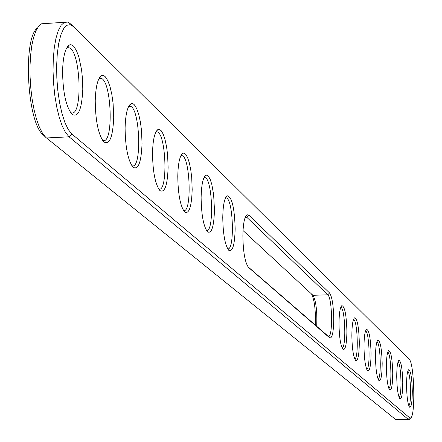 <?xml version="1.0" encoding="UTF-8"?>
<svg xmlns="http://www.w3.org/2000/svg" width="442" height="442" viewBox="0 0 442 442"><rect width="100%" height="100%" fill="white"/><g stroke="black" fill="none" stroke-linecap="round" stroke-linejoin="round"><path stroke-width="0.66" d="M409.767 418.922L409.298 419.43L408.22 419.342L69.09 136.832L65.604 132.661L62.294 126.13L59.3 117.506L56.769 107.163L54.83 95.566L53.565 83.245L53.04 70.781L53.289 58.747L54.283 47.719L55.979 38.194L58.294 30.603L61.118 25.266L64.305 22.404L67.725 22.1L71.145 24.266L73.51 26.542M409.215 359.313C414.298 362.937 415.651 415.872 410.706 417.911L409.684 417.823L71.836 133.97L68.306 129.622L64.974 122.727L62.013 113.605L59.587 102.715L57.825 90.621L56.825 77.958L56.648 65.405L57.294 53.626L58.731 43.255L60.88 34.819L63.609 28.741L66.786 25.31L70.228 24.664L73.77 26.791L409.215 359.313M396.568 419.889L395.805 419.651L45.747 137.351L42.482 133.23L39.382 127.152L36.564 119.334L34.139 110.052L32.205 99.665L30.841 88.566L30.1 77.179L30.012 65.957L30.581 55.338L31.785 45.73L33.57 37.504L35.857 30.962L38.564 26.338L41.581 23.78L64.565 22.288M248.332 267.266L329.644 337.843C332.174 338.66 333.544 332.434 333.754 319.163C333.483 305.483 332.086 296.748 329.561 292.963L248.829 215.127L246.763 217.276L327.798 294.792C332.423 298.195 332.981 338.185 328.367 336.379L247.863 266.675M248.597 267.526L248.481 267.416C245.017 262.57 243.15 252.073 242.873 235.929C243.089 223.901 244.454 216.834 246.956 214.729L248.829 215.127M359.313 342.578C359.142 355.302 357.915 361.236 355.633 360.385C353.385 356.981 352.119 348.771 351.849 335.738C351.926 325.522 352.815 319.549 354.517 317.82C357.258 318.483 358.854 326.737 359.313 342.578M412.303 391.109C412.22 402.331 411.309 407.684 409.557 407.17C407.822 404.408 406.822 397.303 406.557 385.849C406.579 376.623 407.264 371.252 408.601 369.733C410.673 370.33 411.905 377.457 412.303 391.109M402.761 382.374C402.668 393.866 401.701 399.33 399.861 398.761C398.038 395.888 396.993 388.584 396.728 376.849C396.761 367.435 397.48 361.954 398.883 360.396C401.06 361.003 402.358 368.33 402.761 382.374M392.734 373.192C392.629 384.971 391.601 390.54 389.662 389.91C387.744 386.921 386.651 379.407 386.385 367.374C386.424 357.771 387.181 352.175 388.651 350.578C390.955 351.197 392.319 358.738 392.734 373.192M382.181 363.523C382.054 375.601 380.965 381.291 378.921 380.59C376.904 377.474 375.755 369.739 375.49 357.39C375.54 347.594 376.341 341.876 377.882 340.241C380.319 340.87 381.75 348.633 382.181 363.523M371.053 353.335C370.91 365.727 369.755 371.534 367.595 370.766C365.462 367.512 364.263 359.545 363.993 346.865C364.059 336.859 364.899 331.019 366.517 329.334C369.098 329.981 370.611 337.981 371.053 353.335M346.898 331.207C346.705 344.279 345.395 350.346 342.975 349.407C340.6 345.848 339.274 337.368 338.997 323.969C339.091 313.527 340.031 307.417 341.821 305.643C344.732 306.323 346.429 314.842 346.898 331.207M142.042 143.573C141.296 162.308 138.302 170.209 133.059 167.275C128.003 160.606 125.351 147.534 125.103 128.053C125.495 114.296 127.44 106.19 130.926 103.732L132.075 103.483L133.246 103.859L134.423 104.859L136.705 108.599L138.738 114.412L140.374 121.832L141.495 130.302L142.042 143.573M113.705 117.611C112.854 137.114 109.572 145.219 103.848 141.932C98.345 134.76 95.472 121.014 95.234 100.699C95.682 86.533 97.781 78.184 101.533 75.648L102.787 75.383L104.074 75.781L105.367 76.831L107.87 80.792L110.102 86.925L111.892 94.754L113.119 103.671L113.705 117.611M235.161 228.862C234.702 245.05 232.558 252.194 228.741 250.288C225.028 245.15 223.033 234.221 222.762 217.503C223.006 205.165 224.459 197.917 227.127 195.74C231.868 196.624 234.547 207.663 235.161 228.862M214.469 209.911C213.95 226.669 211.63 233.989 207.513 231.873C203.524 226.415 201.392 215.016 201.121 197.685C201.397 185.021 202.955 177.568 205.801 175.33L206.69 175.126L208.508 176.314L210.27 179.546L211.845 184.557L213.619 194.557L214.469 209.911M62.576 70.781C63.079 56.184 65.35 47.581 69.4 44.968L70.781 44.686L72.201 45.106L73.626 46.222L76.383 50.421L78.842 56.919L81.577 69.814L82.56 79.532L82.787 89.295C81.82 109.627 78.206 117.942 71.941 114.246C65.919 106.505 62.803 92.019 62.576 70.781M168.12 167.452C167.457 185.48 164.717 193.182 159.893 190.557C155.236 184.336 152.777 171.872 152.518 153.164C152.871 139.794 154.672 131.92 157.921 129.539L158.971 129.302L161.126 130.605L163.208 134.164L165.065 139.678L166.568 146.733L167.601 154.788L168.12 167.452M192.187 189.496C191.601 206.867 189.082 214.376 184.634 212.022C180.33 206.204 178.043 194.298 177.778 176.303C178.087 163.291 179.761 155.634 182.8 153.324L183.767 153.103L185.739 154.352L187.651 157.733L189.364 162.988L190.74 169.706L191.695 177.391L192.187 189.496M245.437 216.762L246.763 217.276L245.194 217.342M354.771 358.992C358.843 358.258 357.6 319.953 353.495 319.483M408.795 405.778C411.701 404.099 410.767 372.805 407.773 371.297M399.082 397.369C402.181 395.844 401.198 363.313 398.015 361.976M388.866 388.524C392.176 387.164 391.137 353.324 387.756 352.175M378.103 379.203C381.645 378.032 380.545 342.799 376.943 341.854M366.755 369.374C370.551 368.413 369.385 331.688 365.54 330.975M342.097 348.009C346.467 347.528 345.141 307.527 340.749 307.339M131.788 165.695L132.141 165.805C142.153 169.397 140.075 107.494 130.141 106.235L128.633 106.428M102.522 140.318L103.03 140.49C113.942 144.418 111.682 79.809 100.853 78.278L98.991 78.56M227.647 248.813C234.94 251.178 233.332 198.381 226.1 197.856L225.492 197.867M206.386 230.381L206.414 230.387C214.304 233.199 212.63 178.203 204.812 177.529L204.038 177.562L204.812 177.529M70.549 112.588L71.239 112.843C83.184 117.169 80.709 49.592 68.853 47.736L66.571 48.139M158.672 189.01L158.899 189.077C168.115 192.369 166.192 132.959 157.054 131.926L155.833 132.047M183.463 210.502L183.579 210.536C192.093 213.569 190.303 156.457 181.866 155.617L180.888 155.689M45.288 136.904L43.145 134.793C27.1 122.705 22.564 38.421 37.448 27.929M243.028 230.558L313.002 295.35C316.058 300.903 317.29 311.262 316.693 326.417M315.389 325.284C315.759 310.339 314.483 299.914 311.549 294.007M395.805 419.651L408.22 419.342L409.684 417.823M46.432 137.954L69.09 136.832L71.836 133.97M329.561 292.963L327.798 294.792L312.969 295.317M329.644 337.843L327.87 336.119M410.706 417.911L409.298 419.43M396.319 419.894L408.717 419.585M73.538 26.57L71.145 24.266M245.802 216.044L246.956 214.729M354.009 318.378L354.517 317.82M408.298 370.064L408.601 369.733M398.54 360.766L398.883 360.396M388.28 350.987L388.651 350.578M377.468 340.688L377.882 340.241M366.059 329.837L366.517 329.334M341.257 306.267L341.821 305.643M128.666 106.411L130.926 103.732M99.196 78.449L101.533 75.648M225.807 197.254L227.127 195.74M204.287 177.071L205.801 175.33M66.98 47.913L69.4 44.968M155.915 131.887L157.921 129.539M181.065 155.341L182.8 153.324M245.901 216.768L245.426 216.79M130.141 106.235L128.915 106.301M100.853 78.278L99.411 78.356M226.1 197.856L225.486 197.883M68.853 47.736L67.151 47.835M67.035 47.841L66.72 47.858M157.054 131.926L156.004 131.981M181.866 155.617L180.96 155.661"/></g></svg>
